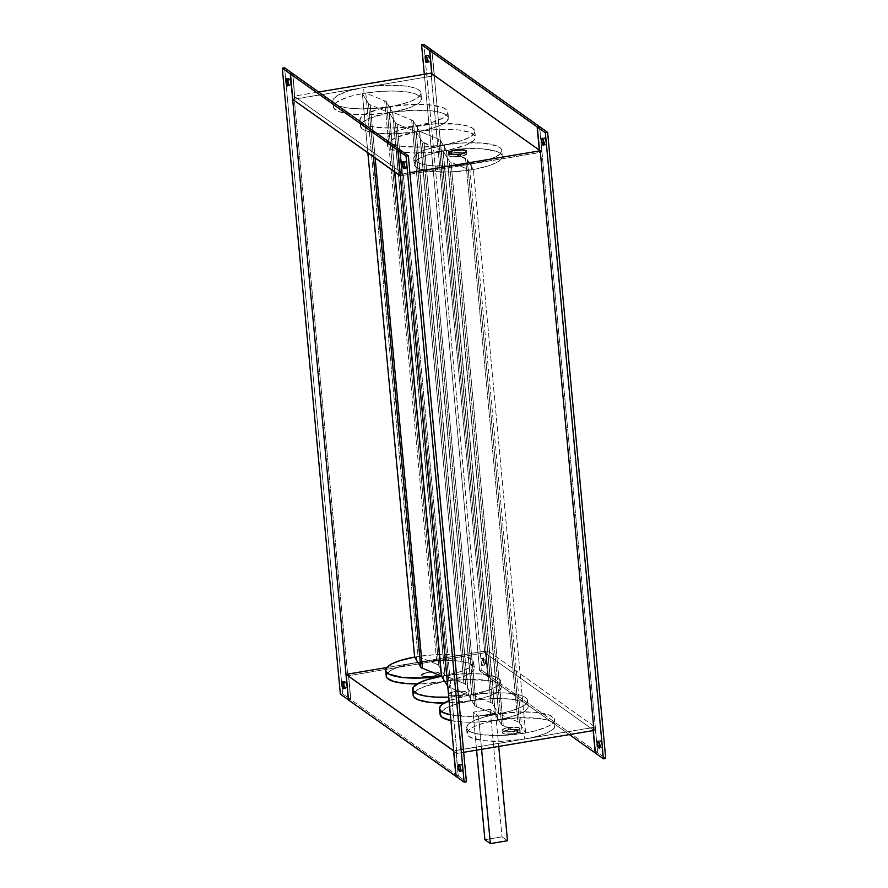 <?xml version="1.0" encoding="UTF-8"?>
<svg xmlns="http://www.w3.org/2000/svg" width="888" height="888" viewBox="0 0 888 888"><rect width="100%" height="100%" fill="white"/><g stroke="black" fill="none" stroke-linecap="round" stroke-linejoin="round"><path stroke-width="0.67" stroke-dasharray="4.44 3.33" d="M460.25 154.124L460.461 156.443A9.024 2.276 -5.3 0 0 466.722 153.668A9.024 2.276 -5.3 0 0 455 152.558L454.789 150.25L455 152.558L449.095 154.623L449.173 155.944L452.136 156.776L462.082 156.133L466.688 153.924L465.601 152.714L463.336 152.225L455 152.558A9.024 2.276 -5.3 0 0 448.751 155.333A9.024 2.276 -5.3 0 0 460.461 156.443L460.25 154.124M443.19 151.082A44.222 11.156 -5.3 0 0 414.241 164.38A44.222 11.156 -5.3 0 0 469.919 170.096A44.222 11.156 -5.3 0 0 471.65 169.808L471.117 164.014A44.222 11.156 174.7 0 1 413.708 158.586A44.222 11.156 174.7 0 1 444.355 144.999L444.899 150.793A44.222 11.156 -5.3 0 0 443.19 151.082L444.899 150.793A44.222 11.156 -5.3 0 0 443.19 151.082L495.449 714.507A44.222 11.156 174.7 0 1 497.158 714.218A44.222 11.156 174.7 0 1 498.89 713.941A44.222 11.156 174.7 0 1 554.567 719.646A44.222 11.156 174.7 0 1 525.629 732.944A44.222 11.156 174.7 0 1 523.92 733.244L524.453 739.038A44.222 11.156 -5.3 0 0 555.111 725.441A44.222 11.156 -5.3 0 0 497.702 720.013L497.158 714.218L497.702 720.013A44.222 11.156 -5.3 0 0 467.044 733.61A44.222 11.156 -5.3 0 0 524.453 739.038L523.92 733.244A44.222 11.156 174.7 0 1 522.188 733.521A44.222 11.156 174.7 0 1 466.511 727.816A44.222 11.156 174.7 0 1 495.46 714.518L484.36 716.993L473.038 721.112L468.043 724.486L466.511 727.794L468.575 730.78L471.883 732.456L482.561 734.809L501.343 735.486L522.188 733.521L503.285 725.707L451.026 162.282A9.024 2.276 174.7 0 1 449.284 161.139A9.024 2.276 174.7 0 1 449.284 161.05L501.554 724.475A9.024 2.276 -5.3 0 0 501.554 724.564A9.024 2.276 -5.3 0 0 503.285 725.707L501.653 724.841L495.46 714.518L498.878 713.93L519.103 722.288L525.629 732.944L536.718 730.469L548.04 726.351L553.046 722.976L554.456 720.745L554.279 718.625L549.195 715.007L535.153 712.309L519.735 711.976L498.89 713.941A44.222 11.156 -5.3 0 0 497.158 714.218A44.222 11.156 -5.3 0 0 495.46 714.518L498.878 713.93L446.609 150.505L443.179 151.082L449.284 161.05L501.554 724.475L495.449 714.507L443.179 151.082L449.705 161.738L469.919 170.096A44.222 11.156 -5.3 0 0 471.65 169.808L469.941 170.096L471.65 169.808A44.222 11.156 -5.3 0 0 473.36 169.519L471.65 169.808L473.36 169.519L467.255 159.551L519.524 722.987L525.629 732.944L523.92 733.244A44.222 11.156 -5.3 0 0 525.629 732.944L473.36 169.519L525.629 732.955L522.188 733.521A44.222 11.156 -5.3 0 0 523.92 733.244L522.211 733.532L469.941 170.096L522.211 733.532L503.285 725.707L451.026 162.282L469.941 170.096L449.073 172.05L430.291 171.384L417.782 168.221L415.229 166.411L414.241 164.369L415.773 161.061L420.768 157.687L428.837 154.523L443.19 151.082M513.808 731.468L514.008 733.666A9.024 2.276 -5.3 0 0 520.268 730.891A9.024 2.276 -5.3 0 0 508.558 729.792L508.347 727.583A9.024 2.276 174.7 0 1 520.068 728.693A9.024 2.276 174.7 0 1 513.808 731.468L505.472 731.801L502.519 730.968L502.12 730.114L504.051 728.715L508.347 727.583L516.683 727.25L519.647 728.093L519.713 729.414L513.808 731.468A9.024 2.276 174.7 0 1 502.097 730.358A9.024 2.276 174.7 0 1 508.347 727.583L508.558 729.792A9.024 2.276 -5.3 0 0 502.297 732.567A9.024 2.276 -5.3 0 0 514.008 733.666L513.808 731.468A9.024 2.276 174.7 0 1 502.097 730.358A9.024 2.276 174.7 0 1 508.347 727.583L508.558 729.903A9.024 2.276 -5.3 0 0 502.308 732.678A9.024 2.276 -5.3 0 0 514.019 733.788L513.808 731.468L505.472 731.801L502.519 730.968L502.12 730.114L505.283 728.282L510.067 727.339L518.947 727.738L520.013 728.493L519.713 729.414L513.808 731.468L514.019 733.788L504.428 733.921L502.73 733.288L502.652 731.967L508.558 729.903L518.159 729.77L519.857 730.402L519.935 731.723L514.019 733.788A9.024 2.276 -5.3 0 0 520.279 731.013A9.024 2.276 -5.3 0 0 508.558 729.903L508.347 727.583A9.024 2.276 174.7 0 1 520.068 728.693A9.024 2.276 174.7 0 1 513.808 731.468M524.453 739.038L536.063 736.585L545.51 733.521L552.003 730.114L554.389 727.794L554.845 724.475L553.035 722.477L547.352 720.024L538.539 718.381L519.058 717.815L493.65 720.756L482.661 723.431L474.114 726.639L468.753 730.103L467.044 733.51L468.009 735.608L470.629 737.473L483.627 740.67L503.096 741.236L524.453 739.038M446.609 150.505L498.89 713.941L517.793 721.744L465.523 158.319L446.62 150.516A44.222 11.156 -5.3 0 0 444.899 150.793L463.314 148.74L482.883 148.873L496.925 151.582L500.233 153.258L502.308 156.233L500.776 159.54L495.77 162.915L487.712 166.078L473.36 169.519L467.255 159.551L519.524 722.987A9.024 2.276 -5.3 0 0 519.524 722.899A9.024 2.276 -5.3 0 0 517.793 721.744L465.523 158.319A9.024 2.276 174.7 0 1 467.255 159.463A9.024 2.276 174.7 0 1 467.255 159.551L446.62 150.516A44.222 11.156 -5.3 0 0 444.899 150.793L444.355 144.999A44.222 11.156 174.7 0 1 501.764 150.416A44.222 11.156 174.7 0 1 471.117 164.014L471.65 169.808A44.222 11.156 -5.3 0 0 473.36 169.519A44.222 11.156 -5.3 0 0 502.297 156.221A44.222 11.156 -5.3 0 0 446.62 150.516M514.008 733.666L519.924 731.612L519.846 730.291L516.883 729.459L506.937 730.103L502.331 732.311L503.418 733.521L505.683 733.999L514.008 733.666M444.355 144.999L461.438 143.024L481.685 143.024L496.281 145.743L500.81 148.429L501.776 150.527L500.055 153.935L494.694 157.387L479.043 162.46L454.034 165.989L430.28 165.645L421.467 164.003L415.773 161.549L413.697 158.486L414.419 156.233L418.603 152.758L426.162 149.439L444.355 144.999M289.61 85.448L287.834 85.748L289.61 85.448L288.2 81.197L288.966 78.488A3.608 0.988 -99.5 0 0 288.689 78.41A3.608 0.988 -99.5 0 0 288.245 81.663A3.608 0.988 -99.5 0 0 289.61 85.448A3.608 0.988 -99.5 0 0 289.888 85.526A3.608 0.988 -99.5 0 0 290.332 82.273A3.608 0.988 -99.5 0 0 288.966 78.488L290.376 82.739L289.61 85.448M286.68 78.877L288.966 78.488L286.68 78.877M345.532 688.289L343.756 688.589L345.532 688.289L344.122 684.038L344.888 681.34A3.608 0.988 -99.5 0 0 344.611 681.251A3.608 0.988 -99.5 0 0 344.178 684.504A3.608 0.988 -99.5 0 0 345.532 688.289A3.608 0.988 -99.5 0 0 345.809 688.378A3.608 0.988 -99.5 0 0 346.253 685.125A3.608 0.988 -99.5 0 0 344.888 681.34L346.309 685.591L345.532 688.289M342.601 681.718L344.888 681.34L342.601 681.718M462.026 771.095L460.25 771.395L462.026 771.095L460.606 766.844L461.372 764.146A3.608 0.988 -99.5 0 0 461.105 764.057A3.608 0.988 -99.5 0 0 460.661 767.31A3.608 0.988 -99.5 0 0 462.026 771.095A3.608 0.988 -99.5 0 0 462.293 771.184A3.608 0.988 -99.5 0 0 462.737 767.931A3.608 0.988 -99.5 0 0 461.372 764.146L462.792 768.398L462.026 771.095M459.096 764.524L461.372 764.146L459.096 764.524M406.094 168.254L404.318 168.554L406.094 168.254L404.684 164.003L405.45 161.294A3.608 0.988 -99.5 0 0 405.172 161.216A3.608 0.988 -99.5 0 0 404.739 164.469A3.608 0.988 -99.5 0 0 406.094 168.254A3.608 0.988 -99.5 0 0 406.371 168.332A3.608 0.988 -99.5 0 0 406.815 165.079A3.608 0.988 -99.5 0 0 405.45 161.294L406.871 165.545L406.094 168.254M403.174 161.683L405.45 161.294L403.174 161.683M428.904 62.06L427.128 62.36L429.304 62.093L429.67 61.161L428.26 55.1A3.608 0.988 -99.5 0 0 427.983 55.023A3.608 0.988 -99.5 0 0 427.55 58.275A3.608 0.988 -99.5 0 0 428.904 62.06A3.608 0.988 -99.5 0 0 429.182 62.138A3.608 0.988 -99.5 0 0 429.626 58.886A3.608 0.988 -99.5 0 0 428.26 55.1L427.494 57.809L428.904 62.06M425.974 55.489L428.26 55.1L425.974 55.489M482.55 665.29A3.608 0.988 80.5 0 1 481.185 661.505A3.608 0.988 80.5 0 1 481.629 658.252A3.608 0.988 80.5 0 1 481.906 658.33L484.182 657.953A3.608 0.988 -99.5 0 0 483.916 657.864A3.608 0.988 -99.5 0 0 483.472 661.116A3.608 0.988 -99.5 0 0 484.826 664.901L482.55 665.29L483.316 664.39L483.239 661.893L481.507 658.297L481.218 661.726L482.55 665.29L485.514 664.435L484.626 658.508L483.794 657.919L483.372 659.984L484.826 664.901A3.608 0.988 -99.5 0 0 485.103 664.99A3.608 0.988 -99.5 0 0 485.547 661.738A3.608 0.988 -99.5 0 0 484.182 657.953L481.906 658.33A3.608 0.988 80.5 0 1 483.261 662.115A3.608 0.988 80.5 0 1 482.828 665.367A3.608 0.988 80.5 0 1 482.55 665.29M601.32 747.707L599.544 748.007L601.709 747.74L602.086 746.808L600.677 740.759A3.608 0.988 -99.5 0 0 600.399 740.67A3.608 0.988 -99.5 0 0 599.955 743.922A3.608 0.988 -99.5 0 0 601.32 747.707A3.608 0.988 -99.5 0 0 601.598 747.796A3.608 0.988 -99.5 0 0 602.031 744.544A3.608 0.988 -99.5 0 0 600.677 740.759L599.9 743.456L601.32 747.707M598.39 741.136L600.677 740.759L598.39 741.136M545.399 144.866L543.623 145.166L545.787 144.899L546.153 143.967L544.744 137.906A3.608 0.988 -99.5 0 0 544.477 137.829A3.608 0.988 -99.5 0 0 544.033 141.081A3.608 0.988 -99.5 0 0 545.399 144.866A3.608 0.988 -99.5 0 0 545.665 144.944A3.608 0.988 -99.5 0 0 546.109 141.692A3.608 0.988 -99.5 0 0 544.744 137.906L543.978 140.615L545.399 144.866M542.468 138.295L544.744 137.906L542.468 138.295M449.672 714.662L470.329 716.416L495.249 714.374L475.036 706.015L468.52 695.371A44.222 11.156 174.7 0 1 470.229 695.071L471.939 694.782L419.669 131.357L417.959 131.646L419.691 131.357L471.939 694.782L492.163 703.141L498.69 713.797L509.779 711.321L521.101 707.203L526.107 703.829L527.639 700.51L525.563 697.535L522.255 695.859L508.214 693.151L492.796 692.829L471.95 694.793A44.222 11.156 174.7 0 1 527.627 700.499A44.222 11.156 174.7 0 1 498.69 713.797A44.222 11.156 174.7 0 1 496.98 714.096L497.513 719.89A44.222 11.156 -5.3 0 0 528.171 706.293A44.222 11.156 -5.3 0 0 470.762 700.865L470.229 695.071A44.222 11.156 174.7 0 1 471.95 694.793L490.853 702.597L438.583 139.172L419.691 131.357A44.222 11.156 -5.3 0 0 417.959 131.646L417.416 125.841A44.222 11.156 174.7 0 1 474.825 131.269A44.222 11.156 174.7 0 1 444.178 144.866L462.371 140.426L469.93 137.096L474.114 133.622L474.836 131.38L472.76 128.305L467.066 125.852L458.252 124.209L434.498 123.876L409.49 127.406L399.223 130.292L391.664 133.611L388.478 135.931L386.757 139.338L387.723 141.436L392.252 144.122L403.341 146.498L422.81 147.064L444.178 144.866L444.71 150.66A44.222 11.156 -5.3 0 0 446.42 150.361A44.222 11.156 -5.3 0 0 475.369 137.063A44.222 11.156 -5.3 0 0 419.691 131.357L432.179 129.881L448.551 129.348L459.318 130.07L469.985 132.423L475.069 136.042L475.258 138.162L473.837 140.393L466.466 144.855L450.305 149.617L446.42 150.361L440.226 140.049L438.583 139.172A9.024 2.276 174.7 0 1 440.326 140.315A9.024 2.276 174.7 0 1 440.326 140.404L492.585 703.84A9.024 2.276 -5.3 0 0 492.585 703.751A9.024 2.276 -5.3 0 0 490.853 702.597L438.583 139.172L419.691 131.357A44.222 11.156 -5.3 0 0 417.959 131.646L416.25 131.935A44.222 11.156 -5.3 0 0 387.301 145.232A44.222 11.156 -5.3 0 0 442.979 150.938A44.222 11.156 -5.3 0 0 444.71 150.66L444.178 144.866A44.222 11.156 174.7 0 1 386.768 139.438A44.222 11.156 174.7 0 1 417.416 125.841L417.959 131.646A44.222 11.156 -5.3 0 0 416.25 131.935L422.344 141.902L474.614 705.327A9.024 2.276 -5.3 0 0 474.614 705.416A9.024 2.276 -5.3 0 0 476.357 706.559L424.087 143.135A9.024 2.276 174.7 0 1 422.344 141.98A9.024 2.276 174.7 0 1 422.344 141.902L442.979 150.938L430.491 152.425L414.119 152.958L400.233 151.781L390.842 149.073L388.289 147.253L387.301 145.221L388.833 141.902L396.203 137.44L416.25 131.935L468.509 695.36L448.473 700.876M413.886 692.962L418.07 689.488L425.63 686.158L443.822 681.718L465.19 679.52L487.901 680.53L495.748 682.461L500.277 685.148L501.243 687.245L499.522 690.653L496.337 692.973L488.777 696.292L470.585 700.743L470.041 694.938L470.585 700.743A44.222 11.156 -5.3 0 0 501.232 687.145A44.222 11.156 -5.3 0 0 443.822 681.718L443.29 675.923A44.222 11.156 174.7 0 1 445.021 675.646A44.222 11.156 174.7 0 1 500.699 681.351A44.222 11.156 174.7 0 1 471.75 694.649A44.222 11.156 174.7 0 1 470.041 694.938A44.222 11.156 174.7 0 1 468.309 695.226A44.222 11.156 174.7 0 1 448.762 697.135L468.309 695.226L447.774 686.535A9.024 2.276 -5.3 0 0 449.417 687.412L397.147 123.987L416.05 131.79L395.204 133.755L379.786 133.433L365.745 130.725L362.437 129.049L360.361 126.074L361.893 122.755L369.275 118.293L389.31 112.787A44.222 11.156 -5.3 0 0 360.373 126.085A44.222 11.156 -5.3 0 0 416.05 131.79A44.222 11.156 -5.3 0 0 417.771 131.513L417.238 125.719A44.222 11.156 174.7 0 1 359.829 120.291A44.222 11.156 174.7 0 1 390.487 106.693L391.02 112.499A44.222 11.156 -5.3 0 0 389.31 112.787L395.415 122.744L400.333 175.813L395.415 122.833A9.024 2.276 174.7 0 1 395.415 122.744L397.147 123.987A9.024 2.276 174.7 0 1 395.415 122.833M386.957 673.814L391.131 670.34L395.826 668.087L408.957 664.124L429.648 660.938L450.471 660.372L460.961 661.382L468.809 663.314L473.337 666L474.148 669.208L471.184 672.671L464.702 676.068L447.696 680.852L443.645 681.584L443.101 675.79A44.222 11.156 -5.3 0 0 444.81 675.502L459.163 672.061L469.264 667.787L473.648 663.292L473.471 661.172L471.683 659.24L463.658 656.199L450.738 654.611L434.776 654.722L418.082 656.498L438.295 664.846L444.81 675.502A44.222 11.156 174.7 0 1 443.101 675.79L443.645 681.584A44.222 11.156 -5.3 0 0 474.292 667.998A44.222 11.156 -5.3 0 0 416.883 662.57L416.35 656.776A44.222 11.156 174.7 0 1 418.082 656.498A44.222 11.156 174.7 0 1 473.759 662.204A44.222 11.156 174.7 0 1 444.81 675.502L392.552 112.077L389.122 112.654L394.616 171.839L389.122 112.654A44.222 11.156 -5.3 0 0 390.842 112.365A44.222 11.156 -5.3 0 0 392.54 112.066L390.842 112.365A44.222 11.156 -5.3 0 0 392.54 112.066A44.222 11.156 -5.3 0 0 421.489 98.768A44.222 11.156 -5.3 0 0 365.812 93.062L382.506 91.286L394.672 91.053L408.558 92.219L416.117 94.128L421.201 97.747L420.868 100.977L418.67 103.23L409.89 107.615L396.425 111.311L392.54 112.066L386.347 101.743L384.715 100.877A9.024 2.276 174.7 0 1 386.447 102.02A9.024 2.276 174.7 0 1 386.447 102.109L438.716 665.534A9.024 2.276 -5.3 0 0 438.716 665.445A9.024 2.276 -5.3 0 0 436.974 664.302L384.715 100.877L365.812 93.062A44.222 11.156 -5.3 0 0 364.08 93.34L363.547 87.546A44.222 11.156 174.7 0 1 420.956 92.974A44.222 11.156 174.7 0 1 390.298 106.571L401.909 104.118L411.355 101.054L417.848 97.647L420.812 94.183L419.991 90.976L417.371 89.111L410.567 86.913L400.865 85.581L384.904 85.348L363.547 87.546L348.507 90.965L337.795 95.316L333.611 98.79L333.155 102.109L336.474 105.006L340.648 106.56L349.461 108.203L360.639 108.88L377.544 108.203L390.298 106.571L390.842 112.365L389.122 112.654L370.207 104.84A9.024 2.276 174.7 0 1 368.476 103.685A9.024 2.276 174.7 0 1 368.476 103.596L370.207 104.84L375.147 157.997L370.207 104.84L389.111 112.643L368.265 114.608L352.847 114.275L338.805 111.577L333.721 107.959L333.544 105.838L334.954 103.607L339.96 100.233L351.282 96.115L362.371 93.64A44.222 11.156 -5.3 0 0 333.433 106.937A44.222 11.156 -5.3 0 0 389.111 112.643A44.222 11.156 -5.3 0 0 390.842 112.365L390.298 106.571A44.222 11.156 174.7 0 1 332.889 101.143A44.222 11.156 174.7 0 1 363.547 87.546L364.08 93.34A44.222 11.156 -5.3 0 0 362.371 93.64L368.476 103.596L373.404 156.765M455 152.558A9.024 2.276 -5.3 0 0 448.751 155.333A9.024 2.276 -5.3 0 0 460.461 156.443L464.757 155.322L466.688 153.924L465.601 152.714L463.336 152.225L455 152.558L450.704 153.691L448.784 155.089L449.173 155.944L452.136 156.776L460.461 156.443A9.024 2.276 -5.3 0 0 466.722 153.668A9.024 2.276 -5.3 0 0 455 152.558L454.789 150.25L455 152.558M454.689 691.608A9.024 2.276 -5.3 0 0 448.429 694.383A9.024 2.276 -5.3 0 0 460.151 695.493L460.139 695.371A9.024 2.276 174.7 0 1 448.418 694.261A9.024 2.276 174.7 0 1 454.678 691.486L463.025 691.275L465.978 692.107L466.378 692.962L464.446 694.361L460.151 695.493L451.814 695.826L449.55 695.337L448.462 694.139L454.678 691.486A9.024 2.276 174.7 0 1 466.389 692.596A9.024 2.276 174.7 0 1 460.139 695.371L460.151 695.493A9.024 2.276 -5.3 0 0 466.4 692.718A9.024 2.276 -5.3 0 0 454.689 691.608M427.75 672.46A9.024 2.276 -5.3 0 0 421.489 675.235A9.024 2.276 -5.3 0 0 433.211 676.334L433.2 676.223A9.024 2.276 174.7 0 1 421.489 675.113A9.024 2.276 174.7 0 1 427.739 672.338L436.086 672.127L438.35 672.605L439.438 673.814L434.831 676.023L424.875 676.667L422.61 676.19L421.523 674.98L427.739 672.338A9.024 2.276 174.7 0 1 439.46 673.448A9.024 2.276 174.7 0 1 433.2 676.223L433.211 676.334A9.024 2.276 -5.3 0 0 439.471 673.57A9.024 2.276 -5.3 0 0 427.75 672.46M420.834 667.388L368.476 103.596L362.371 93.64L367.865 152.825L362.371 93.64L365.789 93.062L418.059 656.487L436.974 664.302L384.715 100.877L365.812 93.062A44.222 11.156 -5.3 0 0 364.08 93.34L362.371 93.629A44.222 11.156 -5.3 0 1 364.08 93.34L365.789 93.062L418.059 656.487A44.222 11.156 -5.3 0 0 416.35 656.776L416.883 662.57A44.222 11.156 -5.3 0 0 386.236 676.168M463.913 683.449L411.644 120.024A9.024 2.276 174.7 0 1 413.386 121.168A9.024 2.276 174.7 0 1 413.386 121.256L465.656 684.681A9.024 2.276 -5.3 0 0 465.656 684.604A9.024 2.276 -5.3 0 0 463.913 683.449L465.556 684.326L471.75 694.649L491.797 689.144L499.167 684.681L500.699 681.362L498.623 678.388L495.315 676.712L481.274 674.003L465.867 673.681L445.021 675.646L463.913 683.449L411.644 120.024L392.751 112.21L413.597 110.256L432.378 110.922L443.045 113.276L447.441 115.895L448.429 117.938L446.897 121.245L441.902 124.62L433.832 127.783L419.48 131.213L412.964 120.568L392.751 112.21A44.222 11.156 -5.3 0 0 391.02 112.499L390.487 106.693L378.876 109.146L364.735 114.463L361.538 116.783L359.818 120.191L361.904 123.254L367.588 125.708L376.401 127.35L391.675 128.027L413.064 126.362L432.278 122.3L442.99 117.949L447.175 114.474L447.896 112.221L446.93 110.123L444.311 108.258L431.313 105.062L411.843 104.495L390.487 106.693A44.222 11.156 174.7 0 1 447.885 112.121A44.222 11.156 174.7 0 1 417.238 125.719L417.771 131.513A44.222 11.156 -5.3 0 0 419.48 131.213A44.222 11.156 -5.3 0 0 448.429 117.915A44.222 11.156 -5.3 0 0 392.751 112.21L444.999 675.635L463.913 683.449M447.774 686.535L395.415 122.744L389.31 112.787L394.794 171.972L389.31 112.787L392.751 112.21A44.222 11.156 -5.3 0 0 391.02 112.499L389.31 112.776A44.222 11.156 -5.3 0 1 391.02 112.499L392.729 112.21L444.999 675.635A44.222 11.156 -5.3 0 0 443.29 675.923L443.822 681.718A44.222 11.156 -5.3 0 0 413.175 695.315M456.987 753.435L463.68 752.314L456.987 753.435L456.254 752.924L456.987 753.435L403.208 173.782L456.987 753.435M593.994 730.436L484.793 652.802L347.774 675.812L456.254 752.924L458.408 776.112L466.411 781.806L458.408 776.112L456.121 776.489L458.408 776.112L456.044 750.604L595.16 727.083L487.767 650.749L386.768 667.543L485.303 651.004L487.667 676.512L479.664 670.817L424.32 74.27L479.664 670.817L487.667 676.512L489.954 676.123L481.94 670.429L423.865 44.4L481.94 670.429L479.664 670.817L481.94 670.429L489.954 676.123L431.89 50.25L489.954 676.123L487.667 676.512L485.303 651.004L487.767 650.749L595.16 727.083L597.524 752.591L490.132 676.256L487.767 650.749L490.132 676.256L487.856 676.634L485.703 653.457L593.084 729.792L593.162 730.58L592.873 727.472L595.16 727.083L597.524 752.591L490.132 676.256L487.856 676.634L569.352 734.576L487.856 676.634L485.481 651.137L485.703 653.457L484.793 652.802L431.013 73.149L484.793 652.802L347.774 675.812L294.006 96.148L294.727 96.67L292.596 73.637L294.727 96.67L294.006 96.148L318.648 92.008L294.006 96.148L347.774 675.812L348.507 676.323L348.307 674.17L348.684 676.456L350.838 699.644L458.219 775.979L456.077 752.791L348.684 676.456L348.473 674.136L350.838 699.644L348.551 700.022L350.838 699.644L458.219 775.979L456.044 750.604L456.254 752.924L455.855 750.471L453.746 750.826L593.051 727.594L593.994 730.436M495.648 713.197L478.521 716.072L473.06 712.198L490.187 709.323L495.648 713.197L490.187 709.323L473.06 712.198L478.521 716.072L481.607 749.306L478.521 716.072L495.648 713.197L498.734 746.431L495.648 713.197M284.571 67.788L342.646 693.817L350.66 699.511L348.507 676.323L350.66 699.511L342.646 693.817L340.359 694.205L342.646 693.817L284.571 67.788M348.54 699.866L350.66 699.511L348.54 699.866M443.645 681.584L417.16 683.915A44.222 11.156 -5.3 0 0 443.645 681.584M386.502 677.133L386.225 676.057M470.585 700.743L444.1 703.063A44.222 11.156 -5.3 0 0 470.585 700.743M413.442 696.281L413.164 695.215M440.825 712.109L447.175 707.492L455.722 704.284L470.762 700.865L483.516 699.233L496.325 698.556L511.599 699.233L522.688 701.609L527.206 704.295L528.027 707.503L525.063 710.966L518.581 714.374L505.45 718.325L493.34 720.534L476.157 722.088L463.925 722.088L450.494 720.523M440.381 715.428L440.104 714.363M292.84 99.5L434.421 75.724L541.813 152.059L400.399 175.802L539.715 152.581L539.316 150.128L539.527 152.447L541.813 152.059L434.421 75.724L432.056 50.228L434.421 75.724L294.949 98.99L294.727 96.67L294.949 98.99L294.916 96.792L402.297 173.138L400.166 150.105L402.297 173.138L294.727 96.67L292.763 73.615L295.127 99.112L292.84 99.5M402.486 173.26L403.208 173.782L402.297 173.138L402.519 175.447L400.333 150.072L402.486 173.26M456.11 776.334L458.219 775.979L456.11 776.334M539.46 126.718L541.813 152.059L539.46 126.718M595.404 752.946L597.524 752.591L595.404 752.946M593.328 730.547L592.873 727.472L593.328 730.547M597.702 752.724L539.627 126.684L597.702 752.724L595.415 753.102L597.702 752.724L605.716 758.419L597.702 752.724M409.901 172.661L403.208 173.782L409.901 172.661M431.746 73.66L431.957 75.98L431.746 73.66M431.923 73.793L432.145 76.113L431.923 73.793M460.139 695.371L464.435 694.25L466.367 692.851L465.279 691.641L463.014 691.153L454.678 691.486L450.383 692.618L448.451 694.016L448.84 694.871L451.803 695.704L460.139 695.371M433.2 676.223L439.105 674.17L439.038 672.849L436.075 672.005L427.739 672.338L423.443 673.47L421.511 674.869L421.911 675.724L424.864 676.556L433.2 676.223M507.481 840.725L502.02 836.84L484.892 839.715L502.02 836.84L490.187 709.323L502.02 836.84L507.481 840.725M476.579 750.149L473.06 712.198L476.579 750.149M449.084 700.621A44.222 11.156 174.7 0 1 468.52 695.371L471.95 694.793A44.222 11.156 -5.3 0 0 470.229 695.071L470.762 700.865A44.222 11.156 -5.3 0 0 440.115 714.463M450.938 720.623A44.222 11.156 -5.3 0 0 497.513 719.89L496.98 714.096A44.222 11.156 174.7 0 1 495.249 714.374A44.222 11.156 174.7 0 1 450.405 714.818M441.58 676.223A44.222 11.156 174.7 0 1 443.29 675.923L445.021 675.646L443.29 675.923A44.222 11.156 -5.3 0 0 441.58 676.223L443.29 675.923L441.569 676.212M414.641 657.076A44.222 11.156 174.7 0 1 416.35 656.776L418.082 656.498L416.35 656.776A44.222 11.156 -5.3 0 0 414.641 657.076L416.35 656.776L414.641 657.065M443.101 675.79A44.222 11.156 174.7 0 1 441.38 676.079A44.222 11.156 -5.3 0 0 443.101 675.79L444.821 675.502L443.101 675.79M474.614 705.327L468.509 695.36L416.25 131.935L422.344 141.902L474.614 705.327M416.25 131.935L417.959 131.646A44.222 11.156 -5.3 0 0 416.25 131.935L416.25 131.935M470.229 695.071A44.222 11.156 -5.3 0 0 468.52 695.371L470.229 695.071M496.98 714.096A44.222 11.156 -5.3 0 0 498.69 713.797L495.249 714.374A44.222 11.156 -5.3 0 0 496.98 714.096L495.271 714.374L442.979 150.938A44.222 11.156 -5.3 0 0 444.71 150.66A44.222 11.156 -5.3 0 0 446.42 150.361L443.001 150.949L446.431 150.372L440.326 140.404L492.585 703.84L498.69 713.797L446.431 150.372L498.69 713.808L496.98 714.096M424.087 143.135L443.001 150.949L495.271 714.374L476.357 706.559L424.087 143.135M470.041 694.938A44.222 11.156 -5.3 0 0 471.75 694.649L468.331 695.226A44.222 11.156 -5.3 0 0 470.041 694.938L468.309 695.226L416.05 131.79A44.222 11.156 -5.3 0 0 417.771 131.513A44.222 11.156 -5.3 0 0 419.48 131.213L416.061 131.801L419.491 131.224L413.386 121.256L465.656 684.681L471.75 694.649L419.491 131.224L471.75 694.649L470.041 694.938M397.147 123.987L416.061 131.801L468.331 695.226L449.417 687.412L397.147 123.987M438.716 665.534L444.81 675.502L392.552 112.077L386.447 102.109L438.716 665.534M466.511 151.349L466.722 153.668L466.511 151.349M414.241 164.38L413.708 158.586M554.567 719.646L555.111 725.441M501.554 724.564L449.284 161.139M467.044 733.61L466.511 727.816M519.524 722.899L467.255 159.463M501.764 150.416L502.297 156.221M448.529 153.025L448.751 155.333L448.529 153.025M286.402 78.788L288.689 78.41M342.335 681.64L344.611 681.251M458.819 764.446L461.105 764.057M402.897 161.594L405.172 161.216M425.707 55.4L427.983 55.023M481.629 658.252L483.916 657.864M598.112 741.058L600.399 740.67M542.191 138.206L544.477 137.829M387.301 145.232L386.768 139.438M360.373 126.085L359.829 120.291M333.433 106.937L332.889 101.143M473.759 662.204L474.292 667.998M500.699 681.351L501.232 687.145M527.627 700.499L528.171 706.293M438.716 665.445L386.447 102.02M373.393 156.754L368.476 103.685M465.656 684.604L413.386 121.168M492.585 703.751L440.326 140.315M474.614 705.416L422.344 141.98M420.956 92.974L421.489 98.768M447.885 112.121L448.429 117.915M474.825 131.269L475.369 137.063M543.389 145.332L545.665 144.944M599.311 748.173L601.598 747.796M482.828 665.367L485.103 664.99M426.895 62.526L429.182 62.138M404.084 168.72L406.371 168.332M460.017 771.561L462.293 771.184M343.523 688.755L345.809 688.378M287.601 85.914L289.888 85.526"/><path stroke-width="1.33" d="M454.789 150.25A9.024 2.276 174.7 0 1 466.511 151.349A9.024 2.276 174.7 0 1 460.25 154.124L464.546 153.002L466.478 151.604L465.39 150.394L463.125 149.917L453.169 150.56L448.562 152.769L449.65 153.979L451.914 154.457L460.25 154.124A9.024 2.276 174.7 0 1 448.529 153.025A9.024 2.276 174.7 0 1 454.789 150.25L449.539 151.826L448.562 152.769L448.962 153.624L453.391 154.579L460.25 154.124A9.024 2.276 174.7 0 1 448.529 153.025A9.024 2.276 174.7 0 1 454.789 150.25A9.024 2.276 174.7 0 1 466.511 151.349A9.024 2.276 174.7 0 1 460.25 154.124L465.501 152.536L466.478 151.604L466.078 150.749L461.649 149.794L454.789 150.25M287.324 85.825A3.608 0.988 80.5 0 1 285.969 82.04A3.608 0.988 80.5 0 1 286.402 78.788A3.608 0.988 80.5 0 1 286.68 78.877L288.101 83.128L287.534 85.914L285.991 82.273L285.914 79.776L286.68 78.877A3.608 0.988 80.5 0 1 288.045 82.662A3.608 0.988 80.5 0 1 287.601 85.914A3.608 0.988 80.5 0 1 287.324 85.825L287.324 85.825M343.256 688.677A3.608 0.988 80.5 0 1 341.891 684.892A3.608 0.988 80.5 0 1 342.335 681.64A3.608 0.988 80.5 0 1 342.601 681.718L344.022 685.969L343.456 688.755L341.836 684.426L342.601 681.718A3.608 0.988 80.5 0 1 343.967 685.503A3.608 0.988 80.5 0 1 343.523 688.755A3.608 0.988 80.5 0 1 343.256 688.677L343.256 688.677M459.74 771.483A3.608 0.988 80.5 0 1 458.375 767.698A3.608 0.988 80.5 0 1 458.819 764.446A3.608 0.988 80.5 0 1 459.096 764.524L460.428 768.087L459.94 771.561L458.319 767.232L459.096 764.524A3.608 0.988 80.5 0 1 460.45 768.309A3.608 0.988 80.5 0 1 460.017 771.561A3.608 0.988 80.5 0 1 459.74 771.483L459.74 771.483M403.818 168.631A3.608 0.988 80.5 0 1 402.453 164.846A3.608 0.988 80.5 0 1 402.897 161.594A3.608 0.988 80.5 0 1 403.174 161.683L404.584 165.934L404.018 168.72L402.397 164.38L403.174 161.683A3.608 0.988 80.5 0 1 404.528 165.468A3.608 0.988 80.5 0 1 404.084 168.72A3.608 0.988 80.5 0 1 403.818 168.631L403.818 168.631M426.629 62.438A3.608 0.988 80.5 0 1 425.263 58.652A3.608 0.988 80.5 0 1 425.707 55.4A3.608 0.988 80.5 0 1 425.974 55.489L425.208 58.186L426.828 62.526L427.394 59.74L425.974 55.489A3.608 0.988 80.5 0 1 427.339 59.274A3.608 0.988 80.5 0 1 426.895 62.526A3.608 0.988 80.5 0 1 426.629 62.438L426.629 62.438M599.034 748.096A3.608 0.988 80.5 0 1 597.668 744.311A3.608 0.988 80.5 0 1 598.112 741.058A3.608 0.988 80.5 0 1 598.39 741.136L597.624 742.035L597.702 744.533L599.245 748.173L599.722 744.699L598.39 741.136A3.608 0.988 80.5 0 1 599.755 744.921A3.608 0.988 80.5 0 1 599.311 748.173A3.608 0.988 80.5 0 1 599.034 748.096L599.034 748.096M543.112 145.244A3.608 0.988 80.5 0 1 541.747 141.458A3.608 0.988 80.5 0 1 542.191 138.206A3.608 0.988 80.5 0 1 542.468 138.295L541.691 140.992L543.323 145.332L543.8 141.858L542.468 138.295A3.608 0.988 80.5 0 1 543.822 142.08A3.608 0.988 80.5 0 1 543.389 145.332A3.608 0.988 80.5 0 1 543.112 145.244L543.112 145.244M422.477 668.264L375.147 157.997L422.477 668.264L420.746 667.032A9.024 2.276 -5.3 0 0 420.746 667.121A9.024 2.276 -5.3 0 0 422.477 668.264L441.38 676.079A44.222 11.156 174.7 0 1 385.703 670.373A44.222 11.156 174.7 0 1 414.641 657.076L400.288 660.505L392.23 663.669L387.224 667.043L385.692 670.351L386.68 672.394L389.233 674.203L401.742 677.366L420.535 678.032L441.38 676.079L394.616 171.839L441.392 676.079L422.477 668.264M373.404 156.765L420.746 667.032M420.734 667.021L414.641 657.076L367.865 152.825L414.641 657.065L420.734 667.021M447.674 686.18A9.024 2.276 -5.3 0 0 447.674 686.269A9.024 2.276 -5.3 0 0 447.774 686.546L400.333 175.813L447.674 686.269M441.58 676.223L427.228 679.653L419.158 682.817L413.253 687.312L412.931 690.542L418.015 694.161L425.563 696.059L435.653 697.102L448.762 697.135A44.222 11.156 174.7 0 1 412.631 689.521A44.222 11.156 174.7 0 1 441.58 676.223L394.794 171.972L441.569 676.212L447.674 686.169L441.58 676.223M449.084 700.621L442.391 704.206L440.193 706.46L439.571 708.646L440.559 710.689L443.112 712.498L450.405 714.818A44.222 11.156 174.7 0 1 439.571 708.668A44.222 11.156 174.7 0 1 449.084 700.621M463.68 752.314L593.994 730.436L540.226 150.771L539.493 150.261L537.34 127.073L545.354 132.767L603.429 758.796L595.415 753.102L593.328 730.547L595.415 753.102L603.429 758.796L605.716 758.419L603.429 758.796L545.354 132.767L537.34 127.073L539.627 126.684L547.641 132.379L605.716 758.419L547.641 132.379L545.354 132.767L547.641 132.379L539.627 126.684L537.34 127.073L539.493 150.261L540.226 150.771L409.901 172.661L540.226 150.771L593.994 730.436L463.68 752.314M348.374 699.899L290.298 73.859L282.284 68.176L340.359 694.205L348.54 699.866L340.359 694.205L282.284 68.176L284.571 67.788L292.585 73.482L284.571 67.788L282.284 68.176L290.298 73.859L348.374 699.899M346.187 674.525L348.551 700.022L455.944 776.367L453.579 750.86L346.187 674.525L453.746 750.826L456.11 776.334L348.551 700.022L346.187 674.525L348.473 674.136L346.187 674.525M292.596 73.637L290.298 73.859L292.596 73.637M386.768 667.543L348.285 674.003L386.768 667.543M418.082 683.904L406.316 683.56L393.995 681.584L387.19 678.155L386.225 676.057L386.957 673.814M445.01 703.052L429.748 702.375L418.659 699.999L414.13 697.313L413.164 695.215L413.886 692.962M439.571 708.668L440.115 714.463A44.222 11.156 -5.3 0 0 450.938 720.623L442.18 717.426L440.104 714.363L440.825 712.109M400.399 175.802L292.84 99.5L400.233 175.835L397.868 150.327L290.476 73.993L292.84 99.5L290.476 73.993L292.763 73.615L400.144 149.95L292.763 73.615L290.476 73.993L397.868 150.327L400.399 175.802M406.06 156.155L398.046 150.461L456.121 776.489L464.135 782.184L406.06 156.155L398.046 150.461L400.333 150.072L408.336 155.766L400.333 150.072L398.046 150.461L456.121 776.489L464.135 782.184L466.411 781.806L408.336 155.766L406.06 156.155L408.336 155.766L466.411 781.806L464.135 782.184L406.06 156.155M400.166 150.105L397.868 150.327L400.166 150.105M593.162 730.58L595.238 752.98L569.352 734.576L595.238 752.98L593.162 730.58M429.781 50.605L537.162 126.94L539.316 150.128L431.923 73.793L429.781 50.605L432.056 50.228L539.449 126.562L537.162 126.94L429.781 50.605L432.056 50.228L539.449 126.562L537.162 126.94L539.493 150.261L431.923 73.793L429.781 50.605M431.746 73.66L431.013 73.149L431.923 73.793L429.592 50.472L421.589 44.789L429.592 50.472L431.746 73.66M424.32 74.27L421.589 44.789L423.865 44.4L431.89 50.25L429.592 50.472L431.879 50.094L423.865 44.4L421.589 44.789L424.32 74.27M318.648 92.008L431.013 73.149L318.648 92.008M484.892 839.715L490.354 843.6L507.481 840.725L498.734 746.431L507.481 840.725L490.354 843.6L484.892 839.715L476.579 750.149L484.892 839.715M481.607 749.306L490.354 843.6L481.607 749.306M412.631 689.521L413.175 695.315A44.222 11.156 -5.3 0 0 444.1 703.063M385.703 670.373L386.236 676.168A44.222 11.156 -5.3 0 0 417.16 683.915M420.746 667.121L373.393 156.754"/></g></svg>
